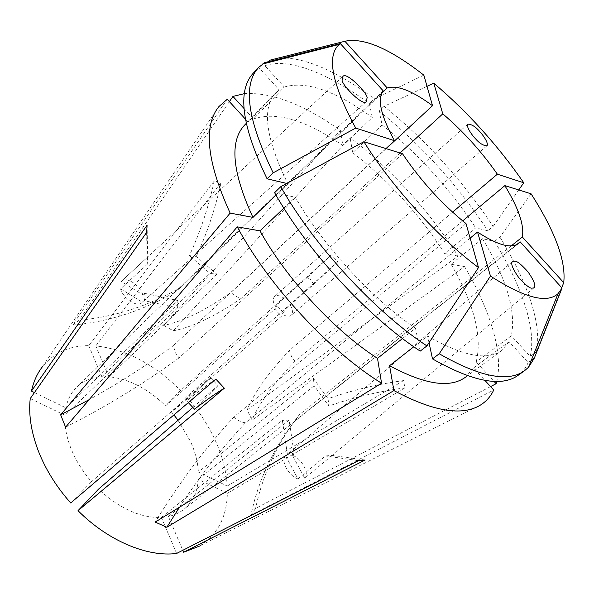 <?xml version="1.0" encoding="UTF-8"?>
<svg xmlns="http://www.w3.org/2000/svg" width="594" height="594" viewBox="0 0 594 594"><rect width="100%" height="100%" fill="white"/><g stroke="black" fill="none" stroke-linecap="round" stroke-linejoin="round"><path stroke-width="0.45" stroke-dasharray="2.97 2.23" d="M146.614 232.44L147.223 264.33L147.676 257.039L121.206 281.504L142.768 294.817L144.453 293.295L177.851 300.534L65.889 407.818C67.694 399.257 71.325 392.337 76.782 387.05C83.472 380.761 91.84 377.316 101.878 376.715L210.016 273.403L216.869 274.228L196.265 256.526L189.382 255.591L210.016 273.403M147.223 264.33L120.56 288.84L142.285 302.16L141.78 302.725C137.333 307.692 123.151 298.522 120.56 288.84M142.285 302.16L143.986 300.638L177.636 307.87L177.851 300.534M144.453 293.295L145.411 297.156L143.986 300.638M313.461 284.578L337.793 261.791L331.415 254.848L307.046 277.621L311.404 280.026L313.461 284.578L290.191 304.922L281.89 313.832L283.383 312.526L281.43 316.253L171.748 412.399L173.901 414.931M307.046 277.621L283.887 298.099L275.46 306.883C272.846 302.183 272.549 298.737 274.562 296.555C276.774 294.906 279.885 295.418 283.887 298.099M275.46 306.883L276.953 305.568L274.807 309.103L281.43 316.253M283.383 312.526L276.953 305.568M365.065 460.038L332.143 455.39L325.505 455.954L297.958 478.913L285.699 455.902L287.414 454.425L282.358 420.359L161.368 517.426C140.496 518.057 119.557 508.635 98.545 489.144M332.143 455.39L304.692 478.177L292.448 455.353C301.552 458.249 309.971 473.782 304.692 478.177M292.448 455.353L294.164 453.898L289.107 420.092L168.399 516.49L182.796 550.296M287.414 454.425L290.674 452.962L294.164 453.898M337.793 261.791L186.575 396.859C198.418 410.179 207.93 424.599 215.125 440.117C222.26 455.665 226.292 470.975 227.227 486.055L198.381 472.067L313.432 378.408L314.159 385.729L328.876 406.006L328.066 398.7C352.019 390.258 377.19 384.221 403.571 380.583L404.908 387.852L227.353 493.339C226.774 517.203 217.478 534.8 199.465 546.116L480.709 404.9M531.081 193.807L499.903 237.095L494.594 241.394L482.499 238.714L451.143 264.278L464.553 266.624L252.034 420.151L247.141 409.934L458.115 256.081C428.415 209.882 392.396 170.367 350.066 137.526L173.337 330.791L163.654 325.408L340.392 130.42C303.72 104.329 271.718 92.07 244.386 93.644M464.553 266.624C489.961 309.637 503.719 353.066 496.755 381.407M490.577 386.583L255.613 508.382L250.972 515.191L493.725 390.02M403.571 380.583L227.227 486.055M402.509 153.757L179.084 357.848L175.178 352.494L173.441 345.582L385.966 148.604M383.227 90.875L175.185 291.996C142.553 310.907 108.346 321.926 72.579 325.059L227.235 99.28M381.749 93.265L180.977 287.229L175.185 291.996M386.159 148.663L231.088 292.359C204.982 310.655 182.499 321.673 163.654 325.408M400.037 152.985L241.201 298.388C236.776 297.149 233.412 295.136 231.088 292.359M452.569 212.155L289.419 350.43C267.916 373.411 253.824 393.25 247.141 409.934M462.681 220.916L294.951 361.249L291.498 356.534L289.419 350.43M178.059 420.255L190.563 441.528C195.218 451.93 197.824 462.11 198.381 472.067M216.869 274.228L108.91 376.782C128.891 378.838 147.787 388.528 165.6 405.843L274.807 309.103M177.636 307.87L64.932 415.243C64.338 425.571 66.342 436.627 70.946 448.411C75.676 460.216 82.521 471.309 91.506 481.697L210.328 377.428L186.65 400.824L188.335 402.621M147.089 225.208L147.676 257.039M30.235 398.567L64.932 415.243M34.437 392.567L65.889 407.818M331.415 254.848L180.606 390.481L165.6 405.843M186.575 396.859L171.748 412.399M358.546 460.647L325.505 455.954M176.604 553.46L161.368 517.426M289.107 420.092L282.358 420.359M192.85 407.447L217.998 385.654L210.328 377.428M227.353 493.339L198.322 479.38C197.416 492.159 192.634 502.13 183.984 509.296C179.596 512.785 174.406 515.176 168.399 516.49M198.322 479.38L314.159 385.729M511.241 245.886L299.413 414.634C289.389 427.502 280.94 440.911 274.057 454.87C265.548 472.223 259.392 490.057 255.613 508.382M516.58 244.683L294.995 420.79L299.413 414.634M470.136 238.135L245.493 422.787C221.718 448.255 199.733 476.388 179.529 507.179M466.008 223.596L234.133 416.802C236.754 420.092 240.54 422.089 245.493 422.787M423.841 75.141L374.383 98.842L369.438 103.623L372.275 117.456L342.864 145.582L340.392 130.42M270.092 60.143C294.097 51.908 334.259 68.859 374.383 98.842M108.91 376.782L95.768 345.901C126.106 349.361 154.388 364.226 180.606 390.481M95.768 345.901L221.057 182.521C215.243 208.858 206.979 233.524 196.265 256.526M219 106.489L42.293 366.899C53.698 352.829 69.186 345.738 88.744 345.634L214.241 181.022L221.057 182.521M229.381 101.619L79.158 320.188L72.579 325.059M244.49 125.208L248.099 122.045L245.352 119.045M267.679 62.712L264.872 65.711L284.311 87.006L253.549 118.911L244.03 108.516M253.549 118.911C276.448 111.264 306.214 120.151 342.864 145.582M275.995 195.107L287.815 183.68C265.637 138.164 261.612 107.841 275.735 92.731L279.128 89.813L248.099 122.045M284.311 87.006C306.304 80.665 335.625 90.815 372.275 117.456M253.237 73.218L259.437 68.243L279.128 89.813M287.815 183.68L286.798 183.442M264.872 65.711C289.055 57.217 329.314 73.864 369.438 103.623M263.639 63.744L259.437 68.243M427.019 86.316L384.088 106.311C426.091 140.258 462.436 180.301 493.139 226.448L487.867 230.754L475.712 227.896L444.646 253.541L458.115 256.081M518.733 189.961L493.139 226.448M451.143 264.278C474.183 304.158 482.521 336.701 476.165 361.909L493.985 381.355M531.288 360.306L528.155 362.563L509.088 341.684L473.522 367.976L484.882 380.368M473.522 367.976L465.481 377.19M482.499 238.714C506.652 278.853 516.268 311.219 511.36 335.81L476.165 361.909M509.088 341.684L501.759 350.453C487.384 360.981 462.659 356.162 427.576 335.989L413.803 346.755M494.594 241.394C521.562 285.395 536.82 329.336 530.182 356.437L511.36 335.81M528.155 362.563C525.913 367.849 522.579 372.096 518.161 375.297M429.024 342.708L427.576 335.989M499.903 237.095C527.086 281.148 542.634 325.059 536.285 352.042L561.731 287.704M533.924 353.742L530.182 356.437M384.088 106.311L379.143 111.041L382.128 124.918L352.695 152.725L350.066 137.526M352.695 152.725C388.721 180.576 419.371 214.182 444.646 253.541M382.128 124.918C418.258 153.861 449.458 188.187 475.712 227.896M379.143 111.041C421.124 144.773 457.365 184.675 487.867 230.754M420.196 351.121L415.496 328.215L402.502 338.521M415.496 328.215C372.29 299.131 323.173 245.768 295.292 197.253L274.599 192.671M283.865 208.123L295.292 197.253M70.716 502.977L91.506 481.697M101.878 376.715L88.744 345.634M214.241 181.022C208.412 207.558 200.126 232.41 189.382 255.591M215.867 379.128C208.472 383.917 198.73 391.149 186.65 400.824M217.998 385.654L194.513 409.221M404.908 387.852C378.341 391.505 352.999 397.557 328.876 406.006M313.432 378.408L328.066 398.7M294.951 361.249C273.195 384.066 258.895 403.705 252.034 420.151M173.441 345.582C147.29 364.968 119.194 382.996 89.137 399.68M179.084 357.848C144.528 383.197 106.69 406.311 65.578 427.175M234.133 416.802C205.249 448.047 178.95 483.145 155.22 522.089M294.995 420.79C284.905 433.746 276.396 447.252 269.476 461.308C260.922 478.779 254.752 496.74 250.972 515.191M241.201 298.388C214.983 316.431 192.359 327.235 173.337 330.791M180.977 287.229C148.589 306.029 114.649 317.01 79.158 320.188M297.958 478.913C288.617 476.098 280.116 459.971 285.699 455.902M290.191 304.922C292.849 309.66 293.154 313.135 291.09 315.355C288.929 316.958 285.855 316.454 281.89 313.832M121.206 281.504L121.547 281.14C126.084 276.106 140.095 285.239 142.768 294.817M366.439 101.5L141.78 302.725M467.886 124.139L274.562 296.555M533.976 287.838L332.091 455.45M175.794 291.327L76.782 387.05M518.54 243.473L183.984 509.296M275.735 92.731L246.198 123.433M501.759 350.453L467.463 375.727M274.057 454.87L269.476 461.308M512.592 261.449L287.57 454.291M486.939 145.782L291.09 315.355M342.864 76.567L121.547 281.14"/><path stroke-width="0.89" d="M366.958 98.359L366.439 101.5C363.09 107.321 339.486 82.484 342.322 79.477L342.864 76.567C346.102 70.723 369.52 95.122 366.958 98.359M474.91 138.105C471.859 135.001 465.807 126.314 467.886 124.139C471.718 124.257 475.742 126.819 479.945 131.816C482.937 134.868 489.048 143.57 486.939 145.782C483.16 145.671 479.15 143.117 474.91 138.105M514.79 261.115C517.159 261.041 521.621 264.701 528.185 272.104C534.229 280.955 536.159 286.197 533.976 287.838L531.994 288.187C529.722 288.402 525.259 284.808 518.607 277.413C512.429 268.466 510.424 263.149 512.592 261.449L514.79 261.115M496.755 381.407L496.131 383.702L490.577 386.583M484.882 380.368L493.725 390.02C490.778 396.309 486.441 401.269 480.709 404.9C462.459 416.394 433.523 411.62 393.889 390.577L166.817 527.264L155.22 522.089L381.563 383.234C328.794 350.549 268.822 285.818 237.244 226.863L259.994 230.843L283.865 208.123M89.137 399.68L60.655 414.812L65.578 427.175L237.244 226.863M199.465 546.116L183.628 552.249L365.065 460.038L358.546 460.647L176.604 553.46C147.616 557.254 108.316 541.097 78.014 510.669L224.346 388.216L215.867 379.128L70.716 502.977C56.207 486.605 45.33 469.052 38.083 450.304C31.088 431.608 28.475 414.36 30.235 398.567L146.614 232.44L147.089 225.208L31.445 391.112L34.437 392.567M385.966 148.604L394.49 140.704C380.813 115.652 377.064 99.042 383.227 90.875L340.325 43.57L264.701 62.615L263.639 63.744M386.159 148.663L432.521 105.702C412.422 90.83 397.327 84.92 387.236 87.964L381.749 93.265M452.569 212.155L497.364 174.183C481.422 151.418 463.231 131.304 442.782 113.855L400.037 152.985M173.901 414.931L178.059 420.255M183.628 552.249L182.796 550.296M192.85 407.447L98.545 489.144L78.014 510.669M504.848 185.632L531.081 193.807C555.241 231.586 566.127 261.204 563.728 282.655L522.364 237.028C524.368 225.193 518.532 208.063 504.848 185.632L462.681 220.916M522.364 237.028L511.241 245.886M558.011 293.726L528.489 367.292L534.325 358.123L562.05 288.053L558.011 293.726C546.859 303.749 524.346 297.869 490.466 276.069L477.531 232.061C497.579 245.136 511.248 248.938 518.54 243.473L520.151 241.847L516.58 244.683M477.531 232.061L470.136 238.135M402.509 153.757C420.775 180.858 441.943 204.143 466.008 223.596L478.497 267.552L426.915 345.916C374.762 311.508 313.988 245.537 280.739 186.716L363.884 141.721L402.509 153.757M387.236 87.964L344.906 41.268C363.454 37.274 389.768 48.56 423.841 75.141L432.521 105.702M344.906 41.268L270.092 60.143L267.679 62.712M286.798 183.442L267.085 178.801L273.151 172.824L355.717 128.081C331.823 83.724 326.351 55.821 339.308 44.357L340.325 43.57M273.151 172.824C247.423 119.891 242.56 84.794 258.568 67.516L264.701 62.615M478.497 267.552C438.676 238.075 392.077 187.028 363.884 141.721M490.466 276.069L439.226 353.757L432.506 358.895L429.024 342.708M528.489 367.292L524.517 370.753C508.152 382.603 479.722 376.938 439.226 353.757M355.717 128.081L394.49 140.704M562.05 288.053L520.151 241.847M31.445 391.112C33.524 381.697 37.132 373.626 42.293 366.899M60.655 414.812L230.145 213.098C206.742 161.59 203.029 126.054 219 106.489L227.235 99.28L245.352 119.045M244.03 108.516L232.952 96.421L229.381 101.619M232.952 96.421L244.386 93.644M230.145 213.098L252.925 217.397C232.157 172.134 229.343 141.409 244.49 125.208L246.198 123.433M252.925 217.397L275.995 195.107M267.085 178.801C241.639 125.921 237.028 90.726 253.237 73.218L258.568 67.516M442.782 113.855L433.769 83.175L427.019 86.316M433.769 83.175C467.634 111.962 497.631 145.166 523.767 182.781L518.733 189.961M493.985 381.355L496.131 383.702M467.463 375.727L465.481 377.19C450.066 388.476 424.762 384.637 389.582 365.689L393.889 390.577M413.803 346.755L389.582 365.689M524.517 370.753L518.161 375.297C501.581 387.295 473.032 381.823 432.506 358.895M536.285 352.042L533.924 353.742M534.325 358.123L531.288 360.306M563.728 282.655L561.731 287.704M497.364 174.183L523.767 182.781M402.502 338.521L377.509 358.331L381.563 383.234M377.509 358.331C334.407 330.717 286.457 278.846 259.994 230.843M426.915 345.916L420.196 351.121C368.057 317.033 307.536 251.388 274.599 192.671L280.739 186.716M224.346 388.216C216.706 392.738 206.764 399.74 194.513 409.221L188.335 402.621M179.529 507.179L166.817 527.264M339.308 44.357L262.526 64.033"/></g></svg>
